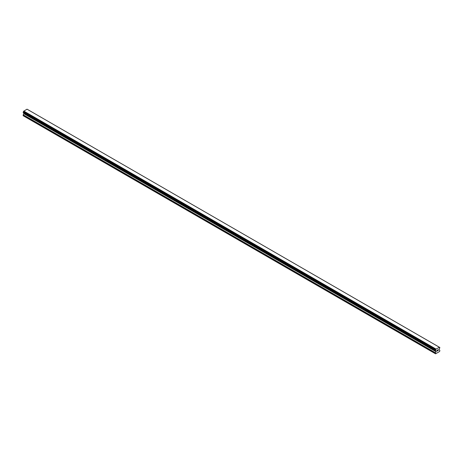 <?xml version="1.0" encoding="UTF-8"?>
<svg xmlns="http://www.w3.org/2000/svg" width="463" height="463" viewBox="0 0 463 463"><rect width="100%" height="100%" fill="white"/><g stroke="black" fill="none" stroke-linecap="round" stroke-linejoin="round"><path stroke-width="0.69" d="M437.072 350.294L437.072 350.653L437.466 350.063L437.072 350.294M437.072 350.711L437.072 351.064L437.072 350.711M437.072 351.064L437.466 350.838L437.072 351.064M437.02 351.157L437.466 350.896L437.02 351.157L437.02 350.265L437.466 350.005M437.772 350.051L438.189 349.675M438.079 350.167L437.836 350.624L438.079 350.167M437.726 350.746L438.258 350.439L437.732 350.746L438.172 349.773M435.828 350.751L435.475 350.543A0.637 0.37 -60 0 1 435.828 350.751L436.111 351.458L435.347 352.997L435.573 353.819L439.624 351.481L439.85 350.398L439.086 349.739L439.364 348.708A0.637 0.37 -60 0 1 439.723 348.089L439.85 347.574L439.346 347.227L439.723 347.476A0.637 0.37 -60 0 1 439.364 347.267L435.88 349.195L23.636 111.334A0.637 0.37 -60 0 1 23.277 111.948L23.185 112.544L435.376 350.52L23.15 112.468M435.347 350.45L435.475 349.924A0.637 0.37 -60 0 0 435.828 349.31L435.88 349.195M435.376 350.52L23.219 112.561L435.475 350.543M23.868 112.943L23.15 115.709L435.347 353.691M23.654 112.816L435.845 350.792M439.225 347.157L27.033 109.181L23.682 111.218M439.335 347.215L27.12 109.233M435.967 349.038L23.775 111.062M435.828 349.31L23.636 111.334M439.723 347.476L439.364 347.267M435.475 349.924L23.277 111.948M435.417 349.993L23.225 112.017M435.376 350.063L23.185 112.081M435.347 350.173L23.15 112.196M436.111 351.052L23.914 113.07M436.111 351.458L23.914 113.481M436.048 351.677L23.85 113.701M435.411 352.777L23.214 114.801M435.347 352.997L23.15 115.021M435.862 350.804L23.665 112.827"/></g></svg>
